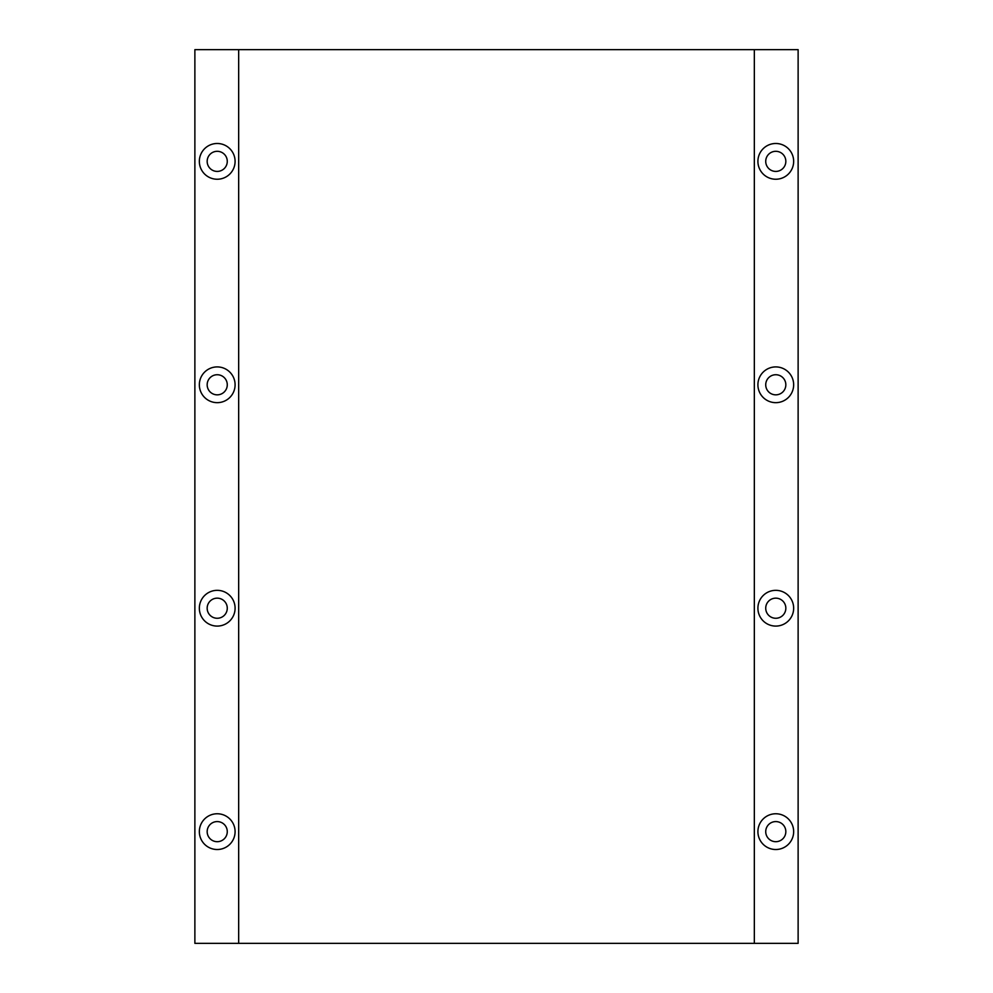 <?xml version="1.0" encoding="UTF-8"?>
<svg xmlns="http://www.w3.org/2000/svg" width="993" height="993" viewBox="0 0 993 993"><rect width="100%" height="100%" fill="white"/><g stroke="black" fill="none" stroke-linecap="round" stroke-linejoin="round"><path stroke-width="1.49" d="M775.781 813.764A17.874 17.874 0 0 0 757.907 831.637A17.874 17.874 0 0 0 775.781 849.511A17.874 17.874 0 0 0 793.655 831.637A17.874 17.874 0 0 0 775.781 813.764M775.781 821.583A10.054 10.054 0 0 0 765.727 831.637A10.054 10.054 0 0 0 775.781 841.692A10.054 10.054 0 0 0 785.835 831.637A10.054 10.054 0 0 0 775.781 821.583M217.219 813.764A17.874 17.874 0 0 0 199.345 831.637A17.874 17.874 0 0 0 217.219 849.511A17.874 17.874 0 0 0 235.093 831.637A17.874 17.874 0 0 0 217.219 813.764M217.219 821.583A10.054 10.054 0 0 0 207.165 831.637A10.054 10.054 0 0 0 217.219 841.692A10.054 10.054 0 0 0 227.273 831.637A10.054 10.054 0 0 0 217.219 821.583M775.781 590.339A17.874 17.874 0 0 0 757.907 608.212A17.874 17.874 0 0 0 775.781 626.087A17.874 17.874 0 0 0 793.655 608.212A17.874 17.874 0 0 0 775.781 590.339M775.781 598.158A10.054 10.054 0 0 0 765.727 608.212A10.054 10.054 0 0 0 775.781 618.267A10.054 10.054 0 0 0 785.835 608.212A10.054 10.054 0 0 0 775.781 598.158M217.219 590.339A17.874 17.874 0 0 0 199.345 608.212A17.874 17.874 0 0 0 217.219 626.087A17.874 17.874 0 0 0 235.093 608.212A17.874 17.874 0 0 0 217.219 590.339M217.219 598.158A10.054 10.054 0 0 0 207.165 608.212A10.054 10.054 0 0 0 217.219 618.267A10.054 10.054 0 0 0 227.273 608.212A10.054 10.054 0 0 0 217.219 598.158M775.781 366.913A17.874 17.874 0 0 0 757.907 384.787A17.874 17.874 0 0 0 775.781 402.661A17.874 17.874 0 0 0 793.655 384.787A17.874 17.874 0 0 0 775.781 366.913M775.781 374.733A10.054 10.054 0 0 0 765.727 384.787A10.054 10.054 0 0 0 775.781 394.842A10.054 10.054 0 0 0 785.835 384.787A10.054 10.054 0 0 0 775.781 374.733M217.219 366.913A17.874 17.874 0 0 0 199.345 384.787A17.874 17.874 0 0 0 217.219 402.661A17.874 17.874 0 0 0 235.093 384.787A17.874 17.874 0 0 0 217.219 366.913M217.219 374.733A10.054 10.054 0 0 0 207.165 384.787A10.054 10.054 0 0 0 217.219 394.842A10.054 10.054 0 0 0 227.273 384.787A10.054 10.054 0 0 0 217.219 374.733M775.781 143.488A17.874 17.874 0 0 0 757.907 161.362A17.874 17.874 0 0 0 775.781 179.237A17.874 17.874 0 0 0 793.655 161.362A17.874 17.874 0 0 0 775.781 143.488M775.781 151.308A10.054 10.054 0 0 0 765.727 161.362A10.054 10.054 0 0 0 775.781 171.417A10.054 10.054 0 0 0 785.835 161.362A10.054 10.054 0 0 0 775.781 151.308M217.219 143.488A17.874 17.874 0 0 0 199.345 161.362A17.874 17.874 0 0 0 217.219 179.237A17.874 17.874 0 0 0 235.093 161.362A17.874 17.874 0 0 0 217.219 143.488M217.219 151.308A10.054 10.054 0 0 0 207.165 161.362A10.054 10.054 0 0 0 217.219 171.417A10.054 10.054 0 0 0 227.273 161.362A10.054 10.054 0 0 0 217.219 151.308M754.332 943.35L754.332 49.65L798.124 49.65L798.124 943.35L238.668 943.35L238.668 49.65L754.332 49.65M238.668 943.35L194.876 943.35L194.876 49.65L238.668 49.65"/></g></svg>
